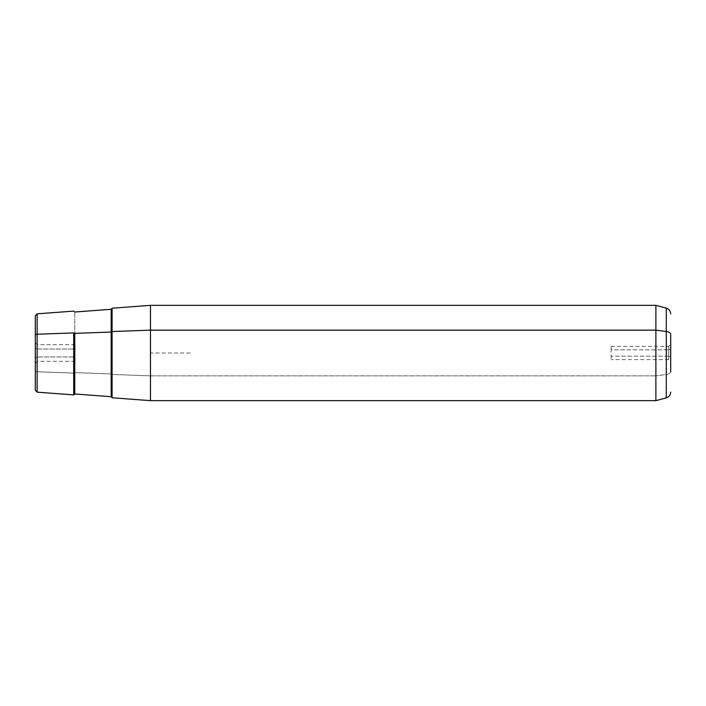 <?xml version="1.0" encoding="UTF-8"?>
<svg xmlns="http://www.w3.org/2000/svg" width="706" height="706" viewBox="0 0 706 706"><rect width="100%" height="100%" fill="white"/><g stroke="black" fill="none" stroke-linecap="round" stroke-linejoin="round"><path stroke-width="0.53" stroke-dasharray="3.53 2.65" d="M668.714 356.168L611.131 356.168L611.131 346.399L611.131 349.832L668.714 349.832L668.714 346.399L668.714 356.168L670.7 357.112L670.7 348.888L668.714 349.832L668.714 359.601L668.714 346.399L668.714 349.832L670.7 348.888L670.7 344.413L670.7 357.112L668.714 356.168L668.714 359.601L668.714 349.832L611.131 349.832L611.131 359.601L611.131 356.168L668.714 356.168M37.286 349.011L75.013 349.011L75.013 361.313L75.013 356.989L37.286 356.989L37.286 344.687L37.286 356.989L75.013 356.989L75.013 344.687L75.013 349.011L37.286 349.011L35.3 348.058L35.3 342.701L35.3 357.942L37.286 356.989L37.286 344.687L37.286 361.313L37.286 356.989L35.3 357.942L35.3 363.299L35.3 348.058L37.286 349.011M112.078 308.222L112.078 374.462L150.466 375.848L150.466 400.655L150.466 375.848L112.078 374.462L112.078 397.778M150.466 375.848L150.466 305.345L150.466 375.848L655.883 375.848L150.466 375.848M655.883 400.655L655.883 305.345L655.883 400.655M35.3 315.82L35.3 335.173M35.3 348.058L35.3 357.942L35.3 348.058M37.136 371.771L37.136 392.157L37.136 371.771L73.689 373.086L37.136 371.771L37.136 313.843L37.136 371.771A1.986 0.953 0 0 1 35.3 370.826A1.986 0.953 180 0 0 37.136 371.771M73.689 394.901L73.689 373.086A0.988 0.477 0 0 1 74.757 372.644L111.16 373.959L111.16 396.71L111.16 373.959A0.988 0.477 0 0 1 112.078 374.427L112.078 374.427A0.988 0.477 180 0 0 111.16 373.959L111.16 309.29L111.16 373.959L74.757 372.644L74.757 393.983L74.757 312.017L74.757 372.644A0.988 0.477 180 0 0 73.689 373.086L73.689 394.901M35.3 370.826L35.3 390.18M670.7 371.753A5.957 2.859 0 0 1 666.287 374.507L666.287 397.866L666.287 374.507L655.883 375.848L666.287 374.507L666.287 308.134L666.287 374.507A5.957 2.859 180 0 0 670.7 371.753L670.7 334.247M611.131 346.399L668.714 346.399L670.7 344.413L670.7 361.587L668.714 359.601L611.131 359.601M670.7 357.112L670.7 348.888L670.7 357.112M112.078 374.427L112.078 331.573M190.179 353L150.466 353L150.466 392.712M35.3 363.299L37.286 361.313L75.013 361.313M35.3 342.701L37.286 344.687L75.013 344.687"/><path stroke-width="1.06" d="M670.7 392.112C670.523 395.025 669.05 396.94 666.287 397.866L655.883 400.655L150.466 400.655L112.078 397.778L112.078 331.538L150.466 330.152L150.466 400.655L150.466 330.152L112.078 331.538L112.078 308.222L150.466 305.345L150.466 330.152L655.883 330.152L655.883 400.655L655.883 330.152L150.466 330.152L150.466 305.345L655.883 305.345L655.883 330.152L666.287 331.493L666.287 397.866L666.287 331.493L655.883 330.152L655.883 305.345L666.287 308.134L666.287 331.493L666.287 308.134C669.05 309.06 670.523 310.975 670.7 313.888M112.078 397.699L111.16 396.71L74.757 393.983L73.689 394.901L73.689 332.914A0.988 0.477 180 0 0 74.757 333.356L74.757 393.983L74.757 333.356L111.16 332.041L111.16 309.29L111.16 332.041A0.988 0.477 180 0 0 112.078 331.573A0.988 0.477 0 0 1 111.16 332.041L111.16 396.71L111.16 332.041L74.757 333.356A0.988 0.477 0 0 1 73.689 332.914L73.689 394.901L37.136 392.157L35.3 390.18L35.3 335.173A1.986 0.953 0 0 1 37.136 334.229L37.136 313.843L37.136 334.229L73.689 332.914L37.136 334.229L37.136 392.157L37.136 334.229A1.986 0.953 180 0 0 35.3 335.173L35.3 370.826M35.3 335.173L35.3 315.82L37.136 313.843L73.689 311.099L74.757 312.017L111.16 309.29L112.078 308.301M670.7 361.587L670.7 344.413M670.7 334.247A5.957 2.859 180 0 0 666.287 331.493A5.957 2.859 0 0 1 670.7 334.247L670.7 371.753M112.078 331.538L112.078 374.462"/></g></svg>
